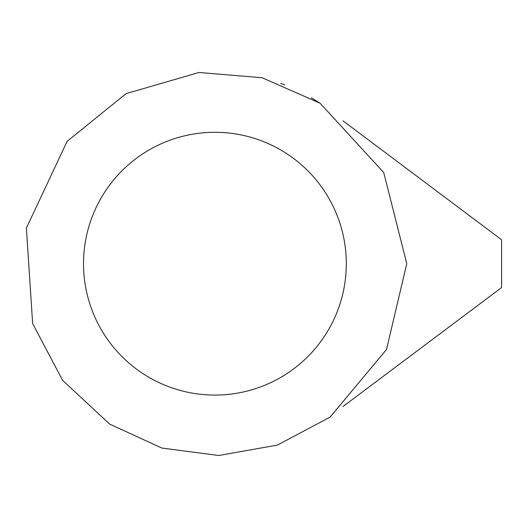 <?xml version="1.0" encoding="UTF-8"?>
<svg xmlns="http://www.w3.org/2000/svg" width="528" height="528" viewBox="0 0 528 528"><rect width="100%" height="100%" fill="white"/><g stroke="black" fill="none" stroke-linecap="round" stroke-linejoin="round"><path stroke-width="0.79" d="M342.969 406.553L501.6 287.575L501.6 239.798L342.962 120.82M214.916 132.29A131.399 131.399 0 0 1 293.792 368.775A131.399 131.399 0 0 1 90.268 305.263A131.399 131.399 0 0 1 214.916 132.29M330.026 417.173L386.516 349.49L406.771 263.69L383.724 172.524L320.14 103.264L262.119 77.728L198.95 72.494L126.073 93.641L67.082 141.398L26.4 228.037L32.637 323.545L62.621 380.371L109.685 424.109L161.865 448.061L218.79 455.506L277.411 445.078L330.026 417.173M319.295 102.716L311.276 97.792M284.671 84.962L280.652 83.444"/></g></svg>
